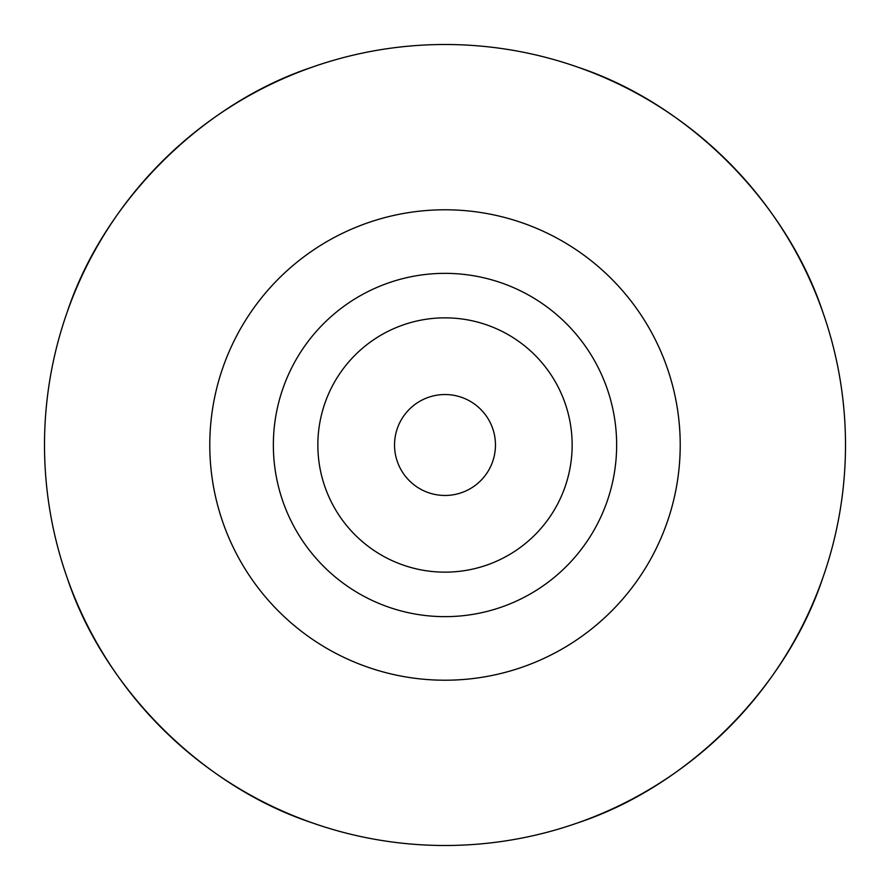 <?xml version="1.0" encoding="UTF-8"?>
<svg xmlns="http://www.w3.org/2000/svg" width="890" height="890" viewBox="0 0 890 890"><rect width="100%" height="100%" fill="white"/><g stroke="black" fill="none" stroke-linecap="round" stroke-linejoin="round"><path stroke-width="1.33" d="M495.463 445A50.463 50.463 0 0 1 445 495.463A50.463 50.463 0 0 1 394.537 445A50.463 50.463 0 0 1 445 394.537A50.463 50.463 0 0 1 495.463 445M317.852 445A127.148 127.148 0 0 1 445 317.852A127.148 127.148 0 0 1 572.148 445A127.148 127.148 0 0 1 445 572.148A127.148 127.148 0 0 1 317.852 445M273.352 445A171.648 171.648 0 0 1 445 273.352A171.648 171.648 0 0 1 616.648 445A171.648 171.648 0 0 1 445 616.648A171.648 171.648 0 0 1 273.352 445M67.173 312.168C103.641 201.93 201.93 103.641 312.168 67.173M577.832 67.173C688.07 103.641 786.36 201.93 822.827 312.168M845.5 445A400.5 400.5 0 0 0 445 44.5A400.5 400.5 0 0 0 44.5 445A400.5 400.5 0 0 0 445 845.5A400.5 400.5 0 0 0 845.5 445M312.168 822.827C201.93 786.36 103.641 688.07 67.173 577.832M822.827 577.832C786.36 688.07 688.07 786.36 577.832 822.827M680.216 445A235.216 235.216 0 0 1 445 680.216A235.216 235.216 0 0 1 209.784 445A235.216 235.216 0 0 1 445 209.784A235.216 235.216 0 0 1 680.216 445"/></g></svg>
